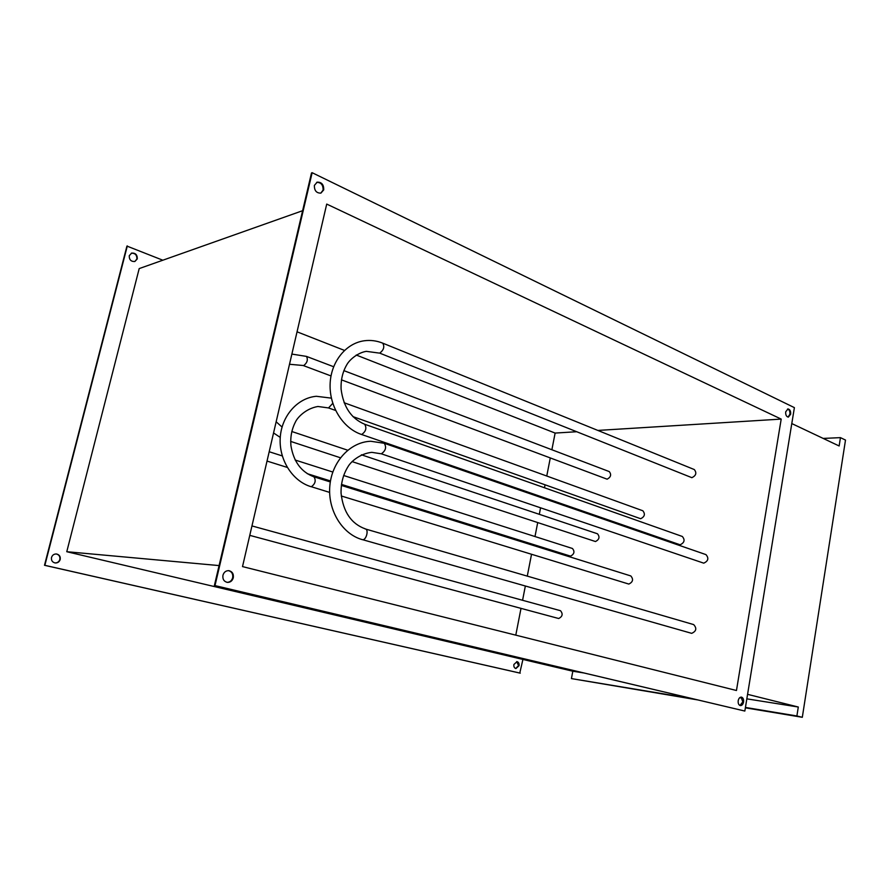 <?xml version="1.0" encoding="UTF-8"?>
<svg xmlns="http://www.w3.org/2000/svg" width="890" height="890" viewBox="0 0 890 890"><rect width="100%" height="100%" fill="white"/><g stroke="black" fill="none" stroke-linecap="round" stroke-linejoin="round"><path stroke-width="1.33" d="M314.393 185.387C314.27 190.605 316.44 193.186 320.889 193.13L323.726 189.87C323.849 184.642 321.668 182.061 317.196 182.15L314.393 185.387M320.789 193.152L323.081 190.115C323.226 184.953 321.079 182.372 316.64 182.361M222.945 575.263C222.456 579.134 223.913 581.504 227.306 582.383C230.31 582.483 232.301 580.948 233.291 577.777C233.781 573.883 232.301 571.514 228.864 570.657C225.904 570.59 223.935 572.125 222.945 575.263M227.061 582.349C229.898 582.249 231.778 580.714 232.679 577.721C233.18 573.95 231.778 571.591 228.485 570.635M738.211 700.697C737.955 703.389 738.656 705.025 740.313 705.592C741.926 705.625 743.005 704.435 743.562 701.999C743.806 699.306 743.106 697.682 741.437 697.115C739.835 697.081 738.756 698.283 738.211 700.697M739.957 705.492L742.816 701.887L741.058 697.093M785.692 411.836C785.503 414.94 786.393 416.698 788.351 417.11L790.654 414.217C790.843 411.113 789.953 409.356 787.984 408.944L785.692 411.836M788.017 417.087L789.919 414.273C790.131 411.436 789.352 409.689 787.583 409.022M56.248 553.958C59.063 554.692 60.253 556.517 59.841 559.443C59.063 561.768 57.461 562.936 55.047 562.947M60.209 559.476C59.374 561.902 57.694 563.058 55.18 562.97C52.321 562.269 51.108 560.433 51.52 557.474C52.343 555.071 54.001 553.914 56.482 553.981C59.374 554.659 60.609 556.495 60.209 559.476M131.664 253.094L131.275 253.238C135.124 253.038 136.993 254.963 136.893 259.035L134.835 261.504C131.008 261.682 129.15 259.747 129.261 255.697L131.664 253.094C135.514 252.882 137.383 254.818 137.282 258.89L134.835 261.504M516.734 661.604L518.536 665.609L515.677 668.501M519.037 665.698L515.911 668.568C514.32 668.056 513.641 666.699 513.886 664.507L517.001 661.637C518.603 662.138 519.282 663.484 519.037 665.698M691.931 698.572L571.436 678.592L572.815 671.216L66.772 551.711L139.196 268.591L302.611 210.708M66.772 551.711L219.085 565.584M512.651 657.009L523.276 658.644L512.651 657.009M297.049 331.814L344.463 350.415M356.211 355.021L555.126 433.074L551.878 449.75M550.265 458.05L546.76 476.028M545.047 484.872L544.48 487.764M542.633 497.254L542.477 498.044M540.553 507.923L539.307 514.32M537.693 522.619L534.99 536.537M533.422 544.558L533.255 545.425M531.53 554.303L527.28 576.097M525.345 586.043L522.575 600.283M521.006 608.371L515.788 635.149M522.92 659.434L519.771 673.062L44.5 565.284L126.936 246.085L162.826 260.214M242.514 566.596L326.719 204.077L781.198 419.09L736.464 690.506L242.514 566.596M312.145 172.705L214.991 585.598L744.841 711.054L794.392 407.631L312.145 172.705L311.5 172.96L214.39 585.52L744.841 711.054M555.126 433.074L576.242 431.761M597.857 430.426L781.198 419.09M520.272 673.152L44.856 565.328L127.326 245.929M214.39 585.52L214.991 585.598M791.789 423.562L839.148 445.979L840.449 437.635L845.5 440.072L802.313 717.296L745.375 707.828M572.815 671.216L583.618 672.929M739.679 697.716L742.216 698.116M746.832 698.85L798.297 707.016L747.578 694.334M697.326 699.852L571.436 678.592M798.297 707.016L796.895 715.972L802.313 717.296M796.895 715.972L745.431 707.439M823.183 438.425L840.449 437.635M352.93 416.609L640.667 518.736C644.705 516.69 645.428 514.031 642.836 510.771L344.107 402.736M341.337 485.406L630.81 575.941C633.635 579.312 632.968 582.027 628.83 584.074L341.271 495.975M384.269 443.287C386.683 447.258 385.704 450.763 381.309 453.8L703.756 563.159C708.295 561.056 709.03 558.197 705.97 554.615L384.269 443.287L370.774 441.262C349.926 441.941 331.792 461.91 329.823 485.984C327.665 510.048 341.971 533.944 362.274 539.64L361.896 539.474M693.21 624.502L693.666 624.591C697.026 628.307 696.369 631.232 691.686 633.346L362.653 539.696C366.28 540.152 368.972 529.639 365.412 528.916C351.272 523.832 343.162 511.906 341.059 493.149C340.87 483.07 343.273 474.103 348.268 466.271C350.793 461.966 359.616 453.644 371.798 452.343L380.697 453.722M343.651 475.494L572.481 548.496C574.918 551.6 574.273 554.147 570.546 556.139L341.471 484.405M558.197 618.361L558.731 618.506C562.547 616.525 563.136 613.922 560.511 610.707L560.211 610.651M382.745 343.162C384.769 346.766 383.746 350.093 379.685 353.119L691.886 477.685C696.114 475.594 696.915 472.879 694.3 469.553L382.745 343.162C376.704 340.725 370.507 339.924 364.177 340.781C345.342 343.395 330.646 362.441 330.101 384.424C329.422 406.418 342.784 428.023 361.151 434.342L680.127 544.791C684.466 542.7 685.2 539.93 682.33 536.47L364.666 424.241C366.903 428.034 365.935 431.428 361.763 434.42L361.151 434.342M343.851 370.618L609.283 471.589C611.586 474.637 610.863 477.174 607.125 479.187L341.449 379.852M352.028 461.587L595.488 541.543C599.326 539.529 599.994 536.948 597.502 533.789L361.385 454.79M335.608 410.446L328.521 407.932L332.782 403.337M313.591 476.795L314.025 476.851C316.161 480.578 315.271 483.871 311.344 486.73L329.623 492.404M365.011 528.86L693.666 624.591M291.876 354.087L306.483 356.401C308.174 359.682 307.261 362.731 303.746 365.556L289.506 364.266M331.38 398.142L316.339 396.284C297.216 397.952 281.385 416.331 280.216 438.002C278.893 459.674 292.309 481.034 310.944 486.674M330.312 481.946L314.025 476.851C301.309 472.123 293.611 461.732 290.93 445.668C290.207 436.968 291.753 428.991 295.569 421.76C297.138 418.133 305.248 408.644 317.908 406.485L328.521 407.932M267.022 461.076L287.27 467.417M307.228 473.669L330.479 480.956M249.767 535.357L558.453 618.45M251.959 525.934L560.511 610.707M269.192 451.742L282.264 455.914M295.157 460.03L332.804 472.034M364.666 424.241C351.239 418.589 343.384 406.897 341.104 389.186C340.725 379.707 342.761 371.33 347.2 364.077C350.148 359.137 358.303 352.551 366.335 351.35L378.873 353.041M280.25 437.413L273.553 432.952M303.145 365.501L331.002 375.936M290.685 441.418L340.436 457.772M291.798 431.505L347.712 450.218M282.052 427.033L276.156 421.782M306.483 356.401L333.628 366.724"/></g></svg>
